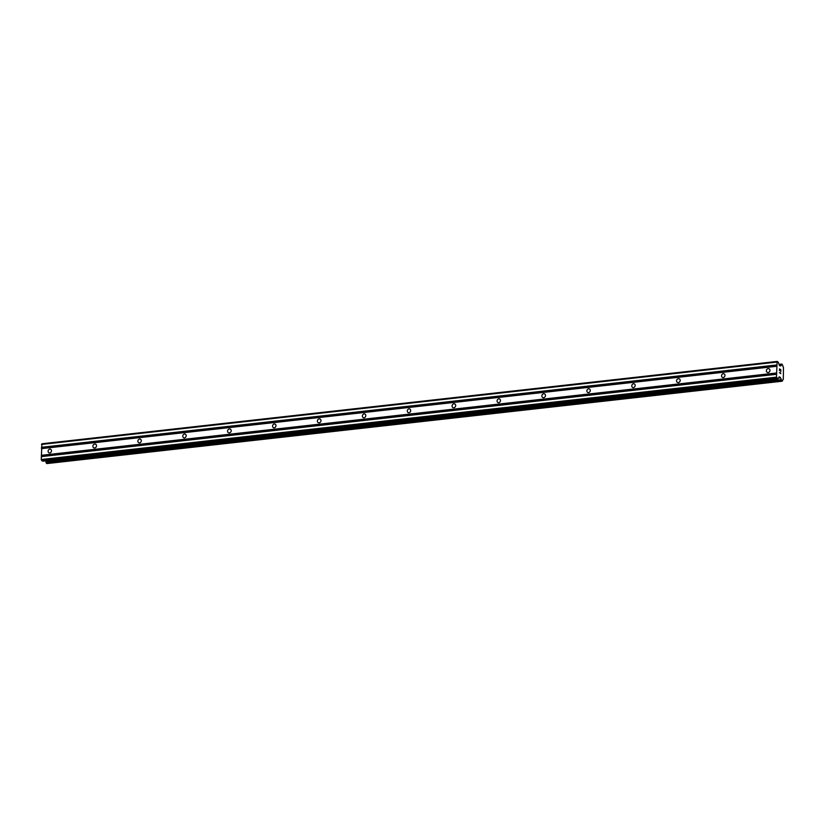 <?xml version="1.0" encoding="UTF-8"?>
<svg xmlns="http://www.w3.org/2000/svg" width="825" height="825" viewBox="0 0 825 825"><rect width="100%" height="100%" fill="white"/><g stroke="black" fill="none" stroke-linecap="round" stroke-linejoin="round"><path stroke-width="1.24" d="M49.82 449.078A2.032 1.753 119 0 1 49.758 452.987A2.032 1.753 119 0 1 49.82 449.078M94.72 444.046A2.032 1.753 119 0 1 94.658 447.965A2.032 1.753 119 0 1 94.72 444.046M139.611 439.024A2.032 1.753 119 0 1 139.559 442.932A2.032 1.753 119 0 1 139.611 439.024M184.511 433.991A2.032 1.753 119 0 1 184.449 437.9A2.032 1.753 119 0 1 184.511 433.991M229.412 428.959A2.032 1.753 119 0 1 229.35 432.877A2.032 1.753 119 0 1 229.412 428.959M274.312 423.937A2.032 1.753 119 0 1 274.251 427.845A2.032 1.753 119 0 1 274.312 423.937M319.213 418.904A2.032 1.753 119 0 1 319.151 422.823A2.032 1.753 119 0 1 319.213 418.904M364.114 413.882A2.032 1.753 119 0 1 364.052 417.79A2.032 1.753 119 0 1 364.114 413.882M409.014 408.849A2.032 1.753 119 0 1 408.952 412.758A2.032 1.753 119 0 1 409.014 408.849M453.905 403.817A2.032 1.753 119 0 1 453.843 407.736A2.032 1.753 119 0 1 453.905 403.817M498.805 398.795A2.032 1.753 119 0 1 498.743 402.703A2.032 1.753 119 0 1 498.805 398.795M543.706 393.762A2.032 1.753 119 0 1 543.644 397.681A2.032 1.753 119 0 1 543.706 393.762M588.607 388.74A2.032 1.753 119 0 1 588.545 392.648A2.032 1.753 119 0 1 588.607 388.74M633.507 383.707A2.032 1.753 119 0 1 633.445 387.616A2.032 1.753 119 0 1 633.507 383.707M678.408 378.675A2.032 1.753 119 0 1 678.346 382.594A2.032 1.753 119 0 1 678.408 378.675M723.298 373.653A2.032 1.753 119 0 1 723.236 377.561A2.032 1.753 119 0 1 723.298 373.653M768.199 368.62A2.032 1.753 119 0 1 768.137 372.539A2.032 1.753 119 0 1 768.199 368.62M777.129 361.433L778.264 362.206L779.522 365.619L780.708 365.857A1.743 0.742 83.6 0 0 780.832 365.867A1.743 0.742 83.6 0 0 781.388 364.763L781.863 364.052L782.853 365.578A1.743 0.742 83.6 0 0 783.482 367.393L783.296 379.418A1.743 0.742 83.6 0 0 783.183 379.407A1.743 0.742 83.6 0 0 782.626 380.5L781.595 380.913L781.162 379.696A1.743 0.742 83.6 0 0 780.522 377.881L779.285 376.798L777.913 378.85L776.469 377.159L777.129 361.433L41.91 443.778L41.25 459.504L42.745 461.165M45.705 460.855A1.743 0.742 83.6 0 1 45.932 462.031L47.015 463.547M780.821 371.456L780.852 369.683L780.821 371.456L780.202 369.528M780.192 370.384L779.553 369.167L779.532 370.745L779.553 369.167M779.532 370.745L779.47 368.909L780.852 369.683L779.47 368.919M780.605 373.343L779.408 372.673L780.615 373.343L780.44 372.673M780.605 373.055L780.79 373.601L780.594 373.055M780.79 373.601L779.408 372.673M780.708 365.857L780.089 365.929L780.708 365.857M41.425 448.635L776.645 366.3M41.312 455.317L776.542 372.983M41.559 448.408L776.779 366.073M41.57 447.686L776.789 365.351M41.446 447.315L776.665 364.97M41.487 444.448L776.707 362.113M778.418 378.118L780.522 377.881M778.563 377.881L780.429 377.675M41.642 460.628L776.861 378.293M41.25 459.504L776.469 377.159M41.291 456.637L776.511 374.302M41.436 456.421L776.655 374.076M41.446 455.689L776.665 373.354M779.243 365.011L781.388 364.763M779.182 364.836L781.44 364.588M781.77 364.062L779.017 364.372L781.749 364.093M46.922 463.557L782.152 381.212M46.375 463.248L781.595 380.913M46.262 463.083L781.481 380.738M45.983 462.268L781.203 379.923M45.932 462.031L781.162 379.696M778.666 377.716L780.378 377.53M778.831 377.458L780.233 377.303M42.622 461.175L777.851 378.83M779.017 364.361L781.811 364.042M46.973 463.567L782.193 381.222M42.694 461.185L777.913 378.85"/></g></svg>
